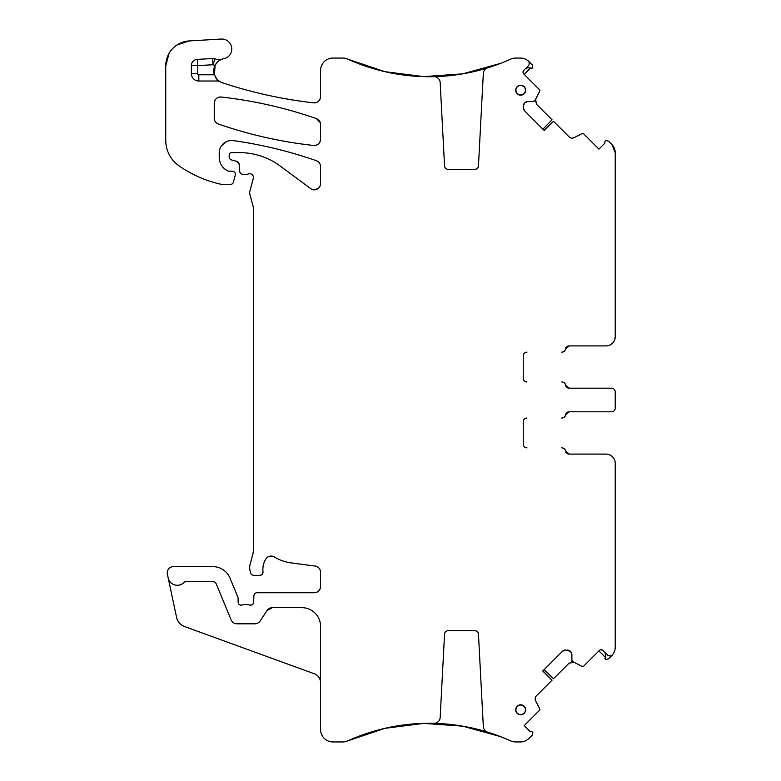 <?xml version="1.0" encoding="UTF-8"?>
<svg xmlns="http://www.w3.org/2000/svg" width="781" height="781" viewBox="0 0 781 781"><rect width="100%" height="100%" fill="white"/><g stroke="black" fill="none" stroke-linecap="round" stroke-linejoin="round"><path stroke-width="1.17" d="M418.577 76.421L429.423 76.714A197.554 197.554 0 0 0 495.505 65.262L499.313 63.857M500.436 63.427L462.723 73.844L423.702 76.636L384.896 71.676L347.828 59.161A197.554 197.554 0 0 0 433.816 76.655A6.219 6.219 0 0 1 440.172 82.542L444.535 165.806A3.729 3.729 0 0 0 448.255 169.35L474.741 169.35A3.729 3.729 0 0 0 478.47 165.806L483.312 73.473A6.219 6.219 0 0 1 487.676 67.859A197.554 197.554 0 0 0 510.618 59.161L504.838 61.66M526.96 67.722L532.173 68.162A1.24 1.24 0 0 1 531.568 68.494A1.24 1.24 0 0 0 532.173 68.162L532.847 67.488L532.105 64.716L528.464 61.113A12.437 12.437 0 0 0 520.302 58.058L515.733 58.058A12.437 12.437 0 0 0 510.618 59.161A197.554 197.554 0 0 1 500.357 63.456A197.554 197.554 0 0 0 510.618 59.161M528.464 61.113A12.437 12.437 0 0 1 529.049 61.66A12.437 12.437 0 0 0 528.464 61.113A3.729 3.729 0 0 1 528.151 66.034L523.748 70.427L523.026 72.242M571.428 661.937L574.133 662.347A4.354 4.354 0 0 0 571.585 661.907A4.354 4.354 0 0 1 574.133 662.347L569.085 663.147L553.475 678.748L544.162 669.6M504.838 738.348L510.618 740.847A197.554 197.554 0 0 0 487.676 732.148A6.219 6.219 0 0 1 483.312 726.535L478.47 634.201A3.729 3.729 0 0 0 474.741 630.657L448.255 630.657A3.729 3.729 0 0 0 444.535 634.201L440.172 717.466A6.219 6.219 0 0 1 433.816 723.352A197.554 197.554 0 0 0 347.828 740.847L384.896 728.341L423.702 723.372L462.713 726.164L500.426 736.581M272.315 607.657A6.219 6.219 0 0 0 267.131 610.439L272.315 607.657L301.905 607.657A18.656 18.656 0 0 1 320.552 626.313L320.552 729.513A12.437 12.437 0 0 0 332.989 741.95L342.703 741.95A12.437 12.437 0 0 0 347.828 740.847A197.554 197.554 0 0 1 429.423 723.294A197.554 197.554 0 0 0 347.828 740.847M185.907 581.542A2.489 2.489 0 0 0 184.101 582.333L185.907 581.542L212.774 581.542A3.729 3.729 0 0 1 216.22 583.846L231.186 619.987A6.219 6.219 0 0 0 236.936 623.824L254.899 623.824A6.219 6.219 0 0 0 260.083 621.051L267.131 610.439M242.344 604.963C239.923 605.46 238.517 604.494 238.117 602.063A3.104 3.104 0 0 0 242.344 604.963A6.219 6.219 0 0 1 244.57 604.553L247.196 604.553A6.219 6.219 0 0 1 249.422 604.963A3.104 3.104 0 0 0 253.649 602.19C253.181 604.543 251.775 605.47 249.422 604.963M320.552 586.521C320.19 590.29 318.121 592.369 314.343 592.74A6.219 6.219 0 0 0 320.552 586.521L320.552 572.219A6.219 6.219 0 0 0 315.153 566.059C318.492 566.762 320.288 568.812 320.552 572.219M274.336 556.96A6.219 6.219 0 0 0 265.823 559.011A19.896 19.896 0 0 0 263.002 571.848C262.504 567.25 263.441 562.974 265.823 559.011C268.098 556.004 270.939 555.32 274.336 556.96A43.521 43.521 0 0 0 291.254 562.906L315.153 566.059M253.415 550.42L252.985 553.641A12.437 12.437 0 0 0 253.415 550.42L253.415 208.283A6.219 6.219 0 0 0 253.2 206.672L253.415 208.283M250.965 173.919L253.073 175.842M236.809 161.374L239.103 164.108A3.104 3.104 0 0 0 236.809 161.374L231.469 159.939A3.104 3.104 0 0 1 229.165 156.942L229.165 155.107A2.489 2.489 0 0 1 231.654 152.617L239.494 152.617A68.386 68.386 0 0 1 280.174 166.031L310.643 188.582A6.219 6.219 0 0 0 320.552 183.584L320.552 166.597A6.219 6.219 0 0 0 316.393 160.73C319.019 161.804 320.405 163.766 320.552 166.597M318.814 187.899L315.143 189.744M233.382 140.619C261.703 144.602 289.38 151.309 316.393 160.73A435.202 435.202 0 0 0 233.382 140.619A12.437 12.437 0 0 0 219.217 152.93L219.217 157.391A14.917 14.917 0 0 0 227.857 170.922C222.351 168.081 219.471 163.571 219.217 157.391M221.355 145.959L226.178 141.761M229.165 171.215L227.857 170.922A3.104 3.104 0 0 0 229.165 171.215L232.269 171.215A3.104 3.104 0 0 1 235.276 175.12L233.314 182.422A2.489 2.489 0 0 1 230.912 184.267L221.677 184.267A6.219 6.219 0 0 1 220.301 184.111A118.126 118.126 0 0 1 179.074 165.884A31.084 31.084 0 0 1 165.748 140.375L165.748 65.77L169.116 53.264M165.748 65.77A24.865 24.865 0 0 1 189.158 40.944L176.867 45.044M231.752 48.285L231.606 47.133M214.453 75.064L215.068 65.35A12.437 12.437 0 0 0 214.355 74.791L217.098 79.428L220.125 81.79A6.219 6.219 0 0 0 217.098 81.009L217.098 79.428M313.64 102.848C282.488 99.294 252.029 92.597 222.263 82.737A452.609 452.609 0 0 0 313.64 102.848A6.219 6.219 0 0 0 320.552 96.668C320.083 100.769 317.769 102.828 313.64 102.848M535.239 101.881L535.649 99.177A4.354 4.354 0 0 0 535.21 101.725A4.354 4.354 0 0 1 535.649 99.177L536.449 104.224L552.05 119.835L542.902 129.148M544.162 130.407L553.475 121.26L569.085 136.86A4.354 4.354 0 0 0 574.133 137.661L582.157 133.571A1.24 1.24 0 0 1 583.602 133.795L598.929 149.122L605.011 143.03L604.826 142.337A1.24 1.24 0 0 1 605.148 141.136L605.822 140.463L608.594 141.205L611.611 144.221A12.437 12.437 0 0 1 615.252 153.008L612.197 144.846M614.725 339.686L615.252 336.591A9.323 9.323 0 0 1 605.929 345.915L569.242 345.915A3.729 3.729 0 0 0 565.571 349.019L569.242 345.915M523.241 355.863C523.465 353.598 524.705 352.348 526.97 352.133A3.729 3.729 0 0 0 523.241 355.863L523.241 378.248A3.729 3.729 0 0 0 526.97 381.977C524.695 381.743 523.455 380.503 523.241 378.248M569.242 388.186L565.571 385.082A3.729 3.729 0 0 0 569.242 388.186L611.523 388.186A3.729 3.729 0 0 1 615.252 391.925L615.252 394.483M565.571 414.926L569.242 411.812A3.729 3.729 0 0 0 565.571 414.926A3.729 3.729 0 0 1 561.89 418.03L561.783 418.03A3.729 3.729 0 0 0 565.464 414.926A3.729 3.729 0 0 1 569.144 411.812L611.523 411.812A3.729 3.729 0 0 0 615.252 408.082L615.252 405.524M523.241 421.76C523.465 419.495 524.705 418.255 526.97 418.03A3.729 3.729 0 0 0 523.241 421.76L523.241 444.145C523.455 446.41 524.695 447.65 526.97 447.874A3.729 3.729 0 0 1 523.241 444.145M569.242 454.093L565.571 450.988A3.729 3.729 0 0 0 569.242 454.093L605.929 454.093A9.323 9.323 0 0 1 615.252 463.416L615.252 647A12.437 12.437 0 0 1 612.197 655.161A3.729 3.729 0 0 1 607.276 654.849L602.883 650.446L601.067 649.724M316.383 118.614L320.298 122.715A6.219 6.219 0 0 0 316.383 118.614L320.552 122.715L320.552 139.291C320.083 143.382 317.789 145.442 313.659 145.471C281.111 141.898 249.364 134.742 218.426 124.033C215.781 122.959 214.394 120.996 214.238 118.156A6.219 6.219 0 0 0 218.426 124.033C215.781 122.959 214.394 120.996 214.238 118.156L214.238 103.209C214.716 99.119 217.02 97.059 221.14 97.029C253.698 100.651 285.446 107.846 316.383 118.614A435.202 435.202 0 0 0 221.14 97.029C253.698 100.651 285.446 107.846 316.383 118.614M529.127 64.315L529.176 62.695M528.2 67.742L525.798 68.386M320.552 139.291C320.083 143.392 317.789 145.451 313.659 145.471C281.111 141.898 249.364 134.742 218.426 124.033A435.202 435.202 0 0 0 313.659 145.471A6.219 6.219 0 0 0 320.552 139.291M214.238 103.209C214.716 99.109 217.02 97.049 221.14 97.029A6.219 6.219 0 0 0 214.238 103.209M523.748 70.427A2.489 2.489 0 0 0 523.748 73.941L539.505 89.708A1.24 1.24 0 0 1 539.739 91.143L535.444 99.578A0.625 0.625 0 0 1 535.327 99.734L533.823 101.237A0.625 0.625 0 0 1 533.384 101.423L527.976 101.423A4.354 4.354 0 0 0 524.891 102.692L524.588 103.004A4.354 4.354 0 0 0 523.309 106.079L523.309 107.749A4.354 4.354 0 0 0 524.588 110.824L523.309 107.749M524.188 74.38L530.279 68.298M189.158 40.944L221.238 39.05A9.948 9.948 0 0 1 231.693 47.719A9.948 9.948 0 0 1 223.766 58.741A12.437 12.437 0 0 0 215.078 65.34C217.489 61.582 220.008 59.473 222.605 59.024A12.437 12.437 0 0 1 215.009 58.878A6.219 6.219 0 0 0 212.666 58.555L197.251 59.376A6.219 6.219 0 0 0 191.365 65.584L191.365 73.551A7.459 7.459 0 0 0 198.823 81.009L217.098 81.009M418.909 723.567L425.616 723.333M500.367 736.551L495.505 734.745A197.554 197.554 0 0 0 429.423 723.294L418.577 723.587M507.494 739.47L499.313 736.151M542.902 670.859L552.05 680.173L536.449 695.783A4.354 4.354 0 0 0 535.649 700.83L539.739 708.855A1.24 1.24 0 0 1 539.505 710.3L524.188 725.627L530.279 731.709L530.973 731.524A1.24 1.24 0 0 1 532.173 731.846L532.847 732.519L532.105 735.292L529.088 738.309A12.437 12.437 0 0 1 520.302 741.95L515.733 741.95A12.437 12.437 0 0 1 510.618 740.847A197.554 197.554 0 0 0 495.505 734.745A197.554 197.554 0 0 1 510.618 740.847M565.561 650.007A4.354 4.354 0 0 0 562.486 651.286L565.561 650.007L570.306 651.286A4.354 4.354 0 0 0 567.231 650.007M570.306 651.286L570.618 651.588A4.354 4.354 0 0 1 571.887 654.673L570.618 651.588M602.883 650.446A2.489 2.489 0 0 0 599.369 650.446L583.602 666.213A1.24 1.24 0 0 1 582.157 666.437L573.732 662.142A0.625 0.625 0 0 1 573.576 662.024L572.073 660.521A0.625 0.625 0 0 1 571.887 660.082L571.887 654.673M608.995 655.825L610.615 655.874M565.571 450.988A3.729 3.729 0 0 0 561.89 447.874L561.783 447.874A3.729 3.729 0 0 1 565.464 450.988A3.729 3.729 0 0 0 569.144 454.093L605.929 454.093M611.523 388.186L569.144 388.186A3.729 3.729 0 0 1 565.464 385.082A3.729 3.729 0 0 0 561.783 381.977L561.89 381.977A3.729 3.729 0 0 1 565.571 385.082M565.571 349.019A3.729 3.729 0 0 1 561.89 352.133L561.783 352.133A3.729 3.729 0 0 0 565.464 349.019A3.729 3.729 0 0 1 569.144 345.915L605.958 345.915M523.309 106.079L524.588 103.004M527.976 101.423L524.891 102.692M605.587 653.658L605.568 654.898L604.924 652.496M598.929 650.885L605.011 656.977M605.568 654.898L605.148 658.871A1.24 1.24 0 0 1 604.816 658.266A1.24 1.24 0 0 0 605.148 658.871L605.822 659.545L608.594 658.803L612.197 655.161A12.437 12.437 0 0 1 611.65 655.747A12.437 12.437 0 0 0 612.197 655.161M569.242 411.812L611.523 411.812M238.117 602.063L238.117 598.334A3.104 3.104 0 0 0 237.883 597.143L230.004 578.135A18.656 18.656 0 0 0 212.774 566.625L173.46 566.625A6.219 6.219 0 0 0 167.378 574.133L176.574 617.42A12.437 12.437 0 0 0 184.492 626.518L314.421 673.818A9.323 9.323 0 0 1 320.552 682.574M520.673 94.97A4.754 4.754 0 0 0 525.428 90.206A4.754 4.754 0 0 0 520.673 85.451A4.754 4.754 0 0 0 515.919 90.206A4.754 4.754 0 0 0 520.673 94.97M520.673 705.038A4.754 4.754 0 0 0 515.919 709.802A4.754 4.754 0 0 0 520.673 714.556A4.754 4.754 0 0 0 525.428 709.802A4.754 4.754 0 0 0 520.673 705.038M520.673 85.236A4.969 4.969 0 0 0 515.694 90.206A4.969 4.969 0 0 0 520.673 95.184A4.969 4.969 0 0 0 525.642 90.206A4.969 4.969 0 0 0 520.673 85.236M520.673 704.823A4.969 4.969 0 0 0 515.694 709.802A4.969 4.969 0 0 0 520.673 714.771A4.969 4.969 0 0 0 525.642 709.802A4.969 4.969 0 0 0 520.673 704.823M553.544 121.328L544.318 130.564L524.588 110.824M551.982 680.251L542.746 671.016L562.486 651.286M168.179 577.891A9.323 9.323 0 0 0 184.101 582.333M314.343 592.74L257.017 592.74A3.104 3.104 0 0 0 253.913 595.718L253.649 602.19M252.985 553.641L250.105 564.399A12.437 12.437 0 0 0 250.105 570.843L250.691 573.029A3.104 3.104 0 0 0 253.688 575.333L259.917 575.333A3.104 3.104 0 0 0 263.002 571.848M239.103 164.108L239.747 171.478A3.104 3.104 0 0 0 242.842 174.319L246.24 174.319A6.219 6.219 0 0 0 248.397 173.929A3.729 3.729 0 0 1 253.298 178.39L249.891 191.111A6.219 6.219 0 0 0 249.891 194.332L253.2 206.672M220.125 81.79A12.437 12.437 0 0 0 222.263 82.737A12.437 12.437 0 0 1 215.507 77.309A12.437 12.437 0 0 0 222.263 82.737M215.009 58.878L212.998 64.764A18.656 18.656 0 0 0 215.078 65.34A12.437 12.437 0 0 1 223.766 58.741A12.437 12.437 0 0 0 222.605 59.024M347.828 59.161A197.554 197.554 0 0 0 429.423 76.714A197.554 197.554 0 0 1 347.828 59.161A12.437 12.437 0 0 0 342.703 58.058L332.989 58.058A12.437 12.437 0 0 0 320.552 70.495L320.552 96.668M615.252 153.008L615.252 336.591M615.252 391.925L615.252 408.082M191.365 65.584L197.583 65.584L197.583 73.551A1.24 1.24 0 0 0 198.823 74.791L214.355 74.791M197.251 59.376L197.583 65.584L212.998 64.764L212.666 58.555M191.365 73.551L197.583 73.551M198.823 74.791L198.823 81.009"/></g></svg>
